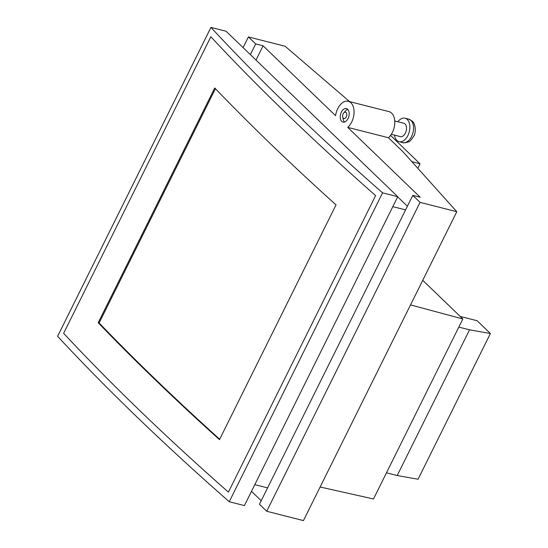<?xml version="1.0" encoding="UTF-8"?>
<svg xmlns="http://www.w3.org/2000/svg" width="548" height="548" viewBox="0 0 548 548"><rect width="100%" height="100%" fill="white"/><g stroke="black" fill="none" stroke-linecap="round" stroke-linejoin="round"><path stroke-width="0.82" d="M411.795 161.605L420.028 163.818L390.566 135.418M320.135 487.008L373.489 498.968L462.841 318.97L410.534 304.9M417.809 168.298L420.028 163.818M462.841 318.97L422.734 280.316M256.012 60.075L263.088 45.813L335.575 115.676A14.515 8.919 104.3 0 1 337.739 108.627A14.515 8.919 104.3 0 1 348.288 101.284A14.515 8.919 104.3 0 1 351.686 122.074A14.515 8.919 104.3 0 1 347.72 127.383L420.2 197.246L412.795 195.369L259.457 504.263L266.725 511.263L303.455 520.6L456.792 211.706L420.063 202.37L412.795 195.369M347.72 127.383L388.429 137.726A14.515 8.919 -75.7 0 0 392.395 132.424A14.515 8.919 -75.7 0 0 388.998 111.628L348.288 101.284M341.37 112.128A6.96 4.274 -75.7 0 0 343 122.094A6.96 4.274 -75.7 0 0 348.055 118.574A6.96 4.274 -75.7 0 0 346.425 108.607A6.96 4.274 -75.7 0 0 341.37 112.128M349.624 101.62L285.152 46.265L248.422 36.928L243.107 47.635M263.088 45.813L255.69 43.929L248.422 36.928M255.69 43.929L250.374 54.642M261.225 500.708L251.498 491.33M407.404 206.24L397.677 196.862M388.429 137.726L402.78 151.563L456.792 211.706M266.725 511.263L420.063 202.37M391.327 134.315L400.376 136.616A6.898 4.233 -75.7 0 0 405.835 132.082A6.898 4.233 -75.7 0 0 405.034 123.964A6.898 4.233 -75.7 0 0 403.773 123.245L394.724 120.95M344.548 122.04A6.898 4.233 104.3 0 1 344.528 122.019A6.898 4.233 104.3 0 1 343.226 119.437L342.692 116.957A3.267 2.007 104.3 0 1 343.706 112.977A3.267 2.007 104.3 0 1 346.117 112.525A3.267 2.007 104.3 0 1 346.281 116.861A3.267 2.007 104.3 0 1 343.308 118.176A3.267 2.007 104.3 0 1 342.692 116.957M343.706 112.977L345.356 111.052A6.898 4.233 104.3 0 1 347.761 109.394M397.855 121.745A12.097 7.432 104.3 0 1 405.054 118.204A12.097 7.432 104.3 0 1 407.267 119.471A12.097 7.432 104.3 0 1 408.678 133.698A12.097 7.432 104.3 0 1 399.095 141.658A12.097 7.432 104.3 0 1 396.882 140.391A12.097 7.432 104.3 0 1 394.457 135.109M290.824 108.614A2061.179 537.561 26.4 0 0 382.579 192.841L229.242 501.735A2061.179 537.561 -153.6 0 1 137.493 417.508A2061.179 537.561 -153.6 0 1 57.602 336.294L210.939 27.4A2061.179 537.561 26.4 0 0 290.824 108.614M287.762 114.792A2061.179 537.561 26.4 0 0 375.613 195.595L228.406 492.131A2061.179 537.561 -153.6 0 1 140.555 411.329A2061.179 537.561 -153.6 0 1 63.63 333.307L210.836 36.771A2061.179 537.561 26.4 0 0 287.762 114.792A2061.179 537.561 26.4 0 0 375.613 195.595L228.406 492.131A2061.179 537.561 26.4 0 1 140.555 411.329A2061.179 537.561 26.4 0 1 63.63 333.307L210.836 36.771A2061.179 537.561 26.4 0 0 287.762 114.792M210.939 27.4L226.112 31.257L397.752 196.698L244.415 505.592L229.242 501.735M382.579 192.841L397.752 196.698M272.425 145.679A2061.179 537.561 26.4 0 0 336.034 204.89L219.495 439.654A2061.179 537.561 -153.6 0 1 155.892 380.442A2061.179 537.561 -153.6 0 1 98.202 322.738L214.741 87.975A2061.179 537.561 26.4 0 0 272.425 145.679M98.202 322.738L99.126 322.971A2061.179 537.561 26.4 0 0 156.817 380.675A2061.179 537.561 26.4 0 0 219.7 439.236M254.806 484.665L267.595 487.871M392.806 206.658L405.602 209.863M99.126 322.971L215.426 88.694M458.806 327.094L469.54 329.821L397.197 475.548L386.47 472.814M397.197 475.548L418.062 479.24L490.398 333.513L469.54 329.821M460.21 316.429L477.15 320.738L490.398 333.513M402.794 142.596A12.097 7.432 -75.7 0 0 412.377 134.644A12.097 7.432 -75.7 0 0 410.966 120.409A12.097 7.432 -75.7 0 0 408.753 119.149L412.247 121.108C415.37 123.519 416.466 132.178 413.569 136.438C411.301 139.952 409.527 141.809 408.239 142.001C404.677 142.898 402.862 143.097 402.794 142.596L399.095 141.658M405.054 118.204L408.753 119.149"/></g></svg>
